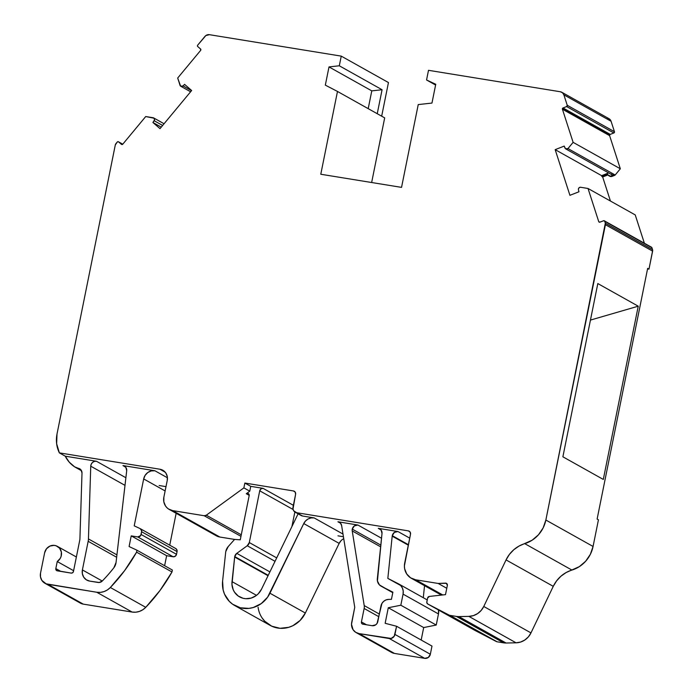 <?xml version="1.0" encoding="UTF-8"?>
<svg xmlns="http://www.w3.org/2000/svg" width="693" height="693" viewBox="0 0 693 693"><rect width="100%" height="100%" fill="white"/><g stroke="black" fill="none" stroke-linecap="round" stroke-linejoin="round"><path stroke-width="1.04" d="M565.748 148.9L612.214 174.922A1.984 1.871 -60.8 0 0 613.773 175.017L614.518 175.424A1.984 1.871 -60.8 0 0 615.176 175.008L620.322 168.771L609.623 135.655A0.996 0.936 -60.8 0 1 609.597 135.152L610.23 134.39A0.996 0.936 -60.8 0 0 609.597 135.152L562.395 108.723A0.996 0.936 119.2 0 1 563.028 107.961L610.23 134.39A0.996 0.936 -60.8 0 0 609.597 135.152L562.395 108.723L563.028 107.961L610.23 134.39L613.842 132.978L566.631 106.549L563.028 107.961L610.23 134.39L613.842 132.978L566.631 106.549L563.028 107.961A0.996 0.936 119.2 0 0 562.395 108.723L609.597 135.152A0.996 0.936 -60.8 0 0 609.623 135.655L562.421 109.225A0.996 0.936 119.2 0 1 562.395 108.723A0.996 0.936 119.2 0 0 562.421 109.225L573.12 142.342L567.965 148.571A1.984 1.871 119.2 0 1 564.977 148.033L564.215 146.093L555.171 149.645L601.637 175.658L608.636 172.912M380.63 546.829L352.235 530.933A4.99 4.686 119.2 0 1 352.269 529.123L380.803 545.105L352.269 529.123A4.99 4.686 119.2 0 1 357.909 525.025L337.933 521.777L340.566 523.25L337.933 521.768A4.964 4.669 119.2 0 1 341.632 525.563L354.747 607.319L351.507 624.298L353.058 629.694L355.656 632.293L359.078 633.61L389.301 638.53L424.705 658.35L394.482 653.43L359.078 633.61A9.971 9.381 119.2 0 1 356.159 632.596L391.562 652.416A9.971 9.381 -60.8 0 0 394.482 653.43L359.078 633.61L391.164 638.444L394.213 636.226L396.587 626.264L431.99 646.084L430.344 654.253L394.941 634.424A4.99 4.686 119.2 0 1 389.301 638.53L424.705 658.35A4.99 4.686 -60.8 0 0 430.344 654.253L431.99 646.084L430.344 654.253L394.941 634.424L396.587 626.264L431.99 646.084L396.587 626.264L385.152 623.302L388.288 607.744L400.831 605.214L403.066 594.126A9.971 9.381 119.2 0 0 398.328 583.749L387.837 578.395L398.328 583.749A9.971 9.381 119.2 0 1 398.622 583.904A9.971 9.381 119.2 0 1 403.066 594.126L438.47 613.946L436.235 625.043L423.692 627.563L388.288 607.744L400.831 605.214L436.235 625.043L423.692 627.563L388.288 607.744L400.831 605.214L403.066 594.126L403.213 590.999L402.399 588.036L400.719 585.533L387.837 578.395L392.195 536.157A5.024 4.721 119.2 0 1 392.273 535.663L408.394 544.689L392.273 535.663A5.024 4.721 119.2 0 1 397.947 531.531L409.719 538.123L397.947 531.531L378.257 528.326L381.124 530.093L382.008 533.454L377.339 578.716L382.008 533.454A4.99 4.686 119.2 0 0 379.712 528.837L379.729 528.854A4.99 4.686 119.2 0 0 378.257 528.326A4.99 4.686 119.2 0 1 382.008 533.454L377.425 581.011L379.469 584.935L392.784 592.688L381.254 586.235A7.978 7.502 119.2 0 1 381.011 586.105A7.978 7.502 119.2 0 1 377.339 578.716A7.978 7.502 119.2 0 0 381.254 586.235L381.046 586.122M379.322 614.041L364.206 605.578L352.235 530.933L364.206 605.578L379.322 614.041L364.206 605.578L352.235 530.933A4.99 4.686 119.2 0 1 352.269 529.123L354.331 525.909L357.909 525.025L381.514 538.236L357.909 525.025L337.933 521.768L340.384 523.042L341.632 525.563L354.747 607.319L351.715 622.375A9.971 9.381 119.2 0 0 356.159 632.596M609.485 176.074L611.183 176.576L612.084 176.377L611.339 175.97A2.98 2.798 119.2 0 1 609 175.823L609.736 176.239A2.98 2.798 -60.8 0 0 612.084 176.377L614.518 175.424A1.984 1.871 -60.8 0 0 615.176 175.008L567.965 148.571A1.984 1.871 119.2 0 1 564.977 148.033L564.215 146.093L555.171 149.645L561.07 167.914L569.923 195.313L578.967 191.77L578.447 189.743A1.984 1.871 119.2 0 1 580.457 187.24L588.028 188.487L635.23 214.917L644.377 243.234L635.23 214.917L588.028 188.487L598.726 221.604L599.791 222.202M191.545 90.653L183.099 85.923A1.984 1.871 119.2 0 1 180.085 85.49L177.685 78.032L180.63 86.175L183.099 85.923L191.545 90.653L183.099 85.923A1.984 1.871 119.2 0 1 180.085 85.49L177.685 78.032L200.641 50.381A0.996 0.936 119.2 0 0 200.563 49.004L200.641 50.381A0.996 0.936 119.2 0 0 200.563 49.004L197.739 46.552A0.996 0.936 119.2 0 1 197.444 45.634L197.739 46.552A0.996 0.936 119.2 0 1 197.67 45.175L204.911 36.443A4.964 4.669 119.2 0 1 209.416 34.685L341.251 56.124L339.301 65.783L382.077 89.735L371.786 90.87L329.002 66.918L339.301 65.783L382.077 89.735L371.786 90.87L368.2 108.654L371.786 90.87L329.002 66.918L339.301 65.783L382.077 89.735L371.786 90.87L329.002 66.918L339.301 65.783L341.251 56.124L339.301 65.783M340.991 540.739L339.154 543.39L305.344 613.036L269.941 593.217A26.325 24.749 119.2 0 1 234.719 605.543A26.325 24.749 119.2 0 1 222.6 581.072L225.667 552.373A9.936 9.338 119.2 0 1 225.814 551.429A9.936 9.338 119.2 0 1 228.266 546.517L234.589 539.414L240.263 539.812L249.177 495.599L240.263 539.812L234.589 539.414L240.263 539.812L249.177 495.599L248.389 493.624L246.284 493.719A1.984 1.871 119.2 0 1 249.177 495.599A1.984 1.871 119.2 0 0 246.284 493.719L249.775 491.181L243.875 487.872L244.846 483.047L250.753 486.347L249.775 491.181L243.875 487.872L244.846 483.047L250.753 486.347L249.775 491.181L246.284 493.719L249.211 495.356L246.284 493.719L249.775 491.181L243.875 487.872L244.846 483.047L293.399 490.939A2.98 2.798 119.2 0 1 295.599 494.3L293.009 507.129L295.599 494.3L295.192 492.108L293.399 490.939A2.98 2.798 119.2 0 1 295.599 494.3L292.992 509.034L293.676 510.767L296.673 512.716A4.964 4.669 119.2 0 1 293.009 507.129A4.964 4.669 119.2 0 0 296.673 512.716L300.875 515.367M268.044 575.727L234.658 557.033A4.964 4.669 119.2 0 1 234.728 556.566L268.234 575.329L234.728 556.566A4.964 4.669 119.2 0 1 236.781 553.36L269.898 571.907M378.785 616.675L364.146 608.471A7.978 7.502 119.2 0 0 364.206 605.578A7.978 7.502 119.2 0 1 364.146 608.471L378.785 616.675L364.146 608.471L361.425 621.95A1.992 1.88 119.2 0 0 362.898 624.194L372.158 625.701A4.99 4.686 119.2 0 0 377.798 621.604L380.933 606.054A7.978 7.502 119.2 0 1 388.634 599.393L391.441 599.341L392.888 592.168L381.254 586.235M137.734 536.936L173.137 556.765L166.641 555.708L131.237 535.88L137.734 536.936L173.137 556.765A2.98 2.798 -60.8 0 0 176.507 554.313L141.103 534.494A2.98 2.798 119.2 0 1 137.734 536.936L140.67 535.568L141.658 531.765L177.061 551.585L176.507 554.313L141.103 534.494L141.658 531.765L177.061 551.585A2.98 2.798 -60.8 0 0 175.563 548.449L176.836 549.722L177.061 551.585L176.507 554.313L175.277 556.236L173.137 556.765L166.641 555.708L131.237 535.88L137.734 536.936L173.137 556.765L166.641 555.708L164.622 565.705L166.641 555.708L131.237 535.88L137.734 536.936A2.98 2.798 119.2 0 0 141.103 534.494L141.693 530.803L140.159 528.62A2.98 2.798 119.2 0 1 141.658 531.765L177.061 551.585L176.507 554.313L141.103 534.494M400.831 605.214L403.066 594.126L438.47 613.946L436.235 625.043L400.831 605.214L436.235 625.043L423.692 627.563L421.179 640.029L423.692 627.563L388.288 607.744L385.152 623.302L388.288 607.744M44.958 583.289A9.936 9.338 119.2 0 1 40.532 573.111L40.489 576.931L41.866 580.396L46.084 583.818L96.743 592.246L100.398 592.376L104.028 591.588L107.415 589.934L110.352 587.499L124.575 570.677L136.582 552.156A164.501 154.678 119.2 0 1 110.352 587.499L145.755 607.328L142.819 609.753L139.432 611.408L135.802 612.196L132.146 612.066L83.264 604.123L47.86 584.294A9.936 9.338 119.2 0 1 44.958 583.289L80.362 603.109A9.936 9.338 -60.8 0 0 83.264 604.123L47.86 584.294L96.743 592.246L132.146 612.066A15.896 14.943 -60.8 0 0 145.755 607.328A164.501 154.678 -60.8 0 0 171.985 571.985L136.582 552.156L136.971 550.225L172.375 570.044L171.985 571.985L159.979 590.505L145.755 607.328L110.352 587.499A15.896 14.943 119.2 0 1 96.743 592.246L132.146 612.066A15.896 14.943 -60.8 0 0 145.755 607.328A164.501 154.678 -60.8 0 0 171.985 571.985L172.375 570.044L171.985 571.985L136.582 552.156L136.971 550.225L172.375 570.044L136.971 550.225L129.089 546.534L131.237 535.88M364.206 605.578A7.978 7.502 119.2 0 1 364.146 608.471L361.425 621.95A1.992 1.88 119.2 0 0 362.898 624.194L372.158 625.701A4.99 4.686 119.2 0 0 377.798 621.604L380.933 606.054A7.978 7.502 119.2 0 1 388.634 599.393L386.018 599.921L383.679 601.333L381.921 603.464L377.07 623.405L375.736 624.817L372.158 625.701L362.898 624.194L361.694 623.414L361.425 621.95L366.476 624.774M80.873 469.767L78.24 468.286A9.936 9.338 119.2 0 1 75.338 467.281A9.936 9.338 119.2 0 1 74.601 466.822L78.24 468.286A4.964 4.669 119.2 0 1 81.999 473.033L79.912 539.102A4.964 4.669 119.2 0 1 79.808 539.951L73.458 571.465A1.984 1.871 119.2 0 1 71.214 573.102L57.285 570.833A1.984 1.871 119.2 0 1 55.821 568.598L60.854 571.413L55.821 568.598L57.242 561.538L73.614 570.703L57.242 561.538L60.256 558.359L61.131 556.314L61.356 551.975L59.546 548.154L56.142 545.789L54.089 545.356L49.913 546.093L46.483 548.787L44.629 552.789A8.94 8.403 119.2 0 1 57.354 546.344A8.94 8.403 119.2 0 1 57.242 561.538L73.614 570.703M125 485.369L90.748 466.19L125 485.369L90.748 466.19L88.444 538.929L116.926 554.876L88.444 538.929A13.903 13.08 119.2 0 1 88.167 541.311L82.398 569.923L82.354 573.743L83.732 577.208L86.322 579.798L89.726 581.106L98.051 582.466A4.964 4.669 119.2 0 0 102.278 581.011L99.186 582.501L89.726 581.106A9.936 9.338 119.2 0 1 86.824 580.102A9.936 9.338 119.2 0 1 82.398 569.923L102.252 581.037M275.043 561.313L247.245 545.746L275.043 561.313L247.245 545.746L236.781 553.36L234.728 556.566A4.964 4.669 119.2 0 1 236.781 553.36L247.245 545.746L249.298 542.55A4.964 4.669 119.2 0 1 247.245 545.746L236.781 553.36M403.066 594.126L438.47 613.946A9.971 9.381 -60.8 0 0 438.496 610.005L438.47 613.946L436.235 625.043M298.094 513.825L261.504 589.197A16.389 15.411 119.2 0 1 243.07 598.276A16.389 15.411 119.2 0 1 232.025 581.644L234.658 557.033L231.964 584.442L233.229 589.786L234.529 592.177L238.236 596.032L243.07 598.276L245.72 598.7L251.126 598.102L256.098 595.659L258.238 593.823L261.504 589.197L298.094 513.825L261.504 589.197A16.389 15.411 119.2 0 1 239.579 596.872A16.389 15.411 119.2 0 1 232.025 581.644L256.514 595.348M409.892 531.765L408.307 530.873A2.98 2.798 119.2 0 1 410.507 534.234L404.4 565.895L404.643 568.745L406.704 573.951L410.594 577.832L415.696 579.807L442.749 594.949L415.696 579.807L438.167 583.454L446.777 588.279L438.167 583.454L445.521 583.134L447.158 584.052L445.521 583.134A1.984 1.871 119.2 0 1 447.357 585.394L445.495 594.646L429.357 596.43L427.598 598.076A1.984 1.871 119.2 0 1 429.357 596.43L445.495 594.646L429.357 596.43A1.984 1.871 119.2 0 0 427.598 598.076L426.793 602.546L427.754 603.993A1.984 1.871 119.2 0 1 426.819 601.931L427.598 598.076L426.819 601.931A1.984 1.871 119.2 0 0 427.754 603.993L449.107 615.089L496.309 641.519A2.98 2.798 -60.8 0 0 497.106 641.787L449.896 615.349L456.401 616.415L503.603 642.844L497.106 641.787L449.896 615.349A2.98 2.798 119.2 0 1 449.107 615.089L496.309 641.519A2.98 2.798 -60.8 0 0 497.106 641.787L449.896 615.349A2.98 2.798 119.2 0 1 449.107 615.089L496.309 641.519A2.98 2.798 -60.8 0 0 497.106 641.787L503.603 642.844A14.899 14.007 -60.8 0 0 506.072 643.017L458.861 616.588A14.899 14.007 119.2 0 1 456.401 616.415L503.603 642.844A14.899 14.007 -60.8 0 0 506.072 643.017L458.861 616.588L468.858 616.38L516.06 642.809L506.072 643.017L458.861 616.588A14.899 14.007 119.2 0 1 456.401 616.415L503.603 642.844L497.106 641.787M183.099 85.923L184.563 84.355L183.099 85.923L184.563 84.355L191.649 90.523L160.005 128.647L152.91 122.479L161.244 127.148L152.91 122.479L154.539 119.88L154.037 118.217L145.712 116.545L122.765 144.196L121.743 144.525L118.598 141.883L122.748 144.213L118.278 141.71L117.256 142.03A0.996 0.936 119.2 0 1 118.598 141.883L122.748 144.213M164.068 123.752L153.647 117.914A1.984 1.871 119.2 0 0 153.283 117.767L145.712 116.545L122.765 144.196A0.996 0.936 119.2 0 1 121.57 144.447L121.561 144.447A0.996 0.936 119.2 0 1 121.422 144.343L118.598 141.883A0.996 0.936 119.2 0 0 117.256 142.03L115.289 144.993A2.98 2.798 119.2 0 1 115.956 143.607L117.256 142.03L115.956 143.607A2.98 2.798 119.2 0 0 115.289 144.993L57.008 434.017L56.644 443.737L59.364 452.875A29.799 28.023 119.2 0 1 57.008 434.017L115.289 144.993L57.008 434.017A29.799 28.023 119.2 0 0 59.364 452.875L159.918 469.23A9.936 9.338 119.2 0 1 162.82 470.244A9.936 9.338 119.2 0 1 167.247 480.422L163.869 497.184L163.817 501.767L165.48 505.925L166.874 507.648L168.581 509.034L172.67 510.611A11.92 11.209 119.2 0 1 169.187 509.398A11.92 11.209 119.2 0 1 163.869 497.184L167.247 480.422L163.869 497.184A11.92 11.209 119.2 0 0 172.67 510.611L204.158 515.731L240.965 536.339L204.158 515.731L206.297 515.202A2.98 2.798 119.2 0 1 204.158 515.731L240.965 536.339M116.926 554.876L88.444 538.929L90.748 466.19L91.251 464.111L92.559 462.404L94.404 461.391L96.457 461.261A4.964 4.669 119.2 0 0 90.748 466.19L88.444 538.929A13.903 13.08 119.2 0 1 88.167 541.311L116.649 557.259L88.167 541.311L82.398 569.923A9.936 9.338 119.2 0 0 89.726 581.106L98.051 582.466A4.964 4.669 119.2 0 0 102.278 581.011A153.577 144.404 119.2 0 0 113.877 567.749A153.577 144.404 119.2 0 1 102.278 581.011A153.577 144.404 119.2 0 0 113.877 567.749A9.936 9.338 119.2 0 0 116.043 562.499L126.698 470.738A4.964 4.669 119.2 0 0 122.964 465.566L125.84 467.351L126.698 470.738L116.043 562.499L113.877 567.749A9.936 9.338 119.2 0 0 116.043 562.499L126.698 470.738A4.964 4.669 119.2 0 0 122.964 465.566L154.911 470.764L167.429 477.772L154.911 470.764L122.964 465.566L154.911 470.764L167.429 477.772M141.658 531.765A2.98 2.798 119.2 0 0 140.159 528.62L134.217 525.84L140.159 528.62L134.217 525.84L143.676 478.932L165.125 490.939L143.676 478.932A9.936 9.338 119.2 0 1 154.911 470.764L151.213 470.919L147.782 472.531L145.132 475.346L143.676 478.932L165.125 490.939M276.698 557.891L249.298 542.55L276.698 557.891L249.298 542.55L259.728 490.809L260.958 488.886L263.097 488.357L250.753 486.347L249.775 491.181M234.719 605.543L270.123 625.363A26.325 24.749 119.2 0 0 305.344 613.036L269.941 593.217L303.751 523.561L339.154 543.39L305.344 613.036L269.941 593.217A26.325 24.749 119.2 0 1 240.332 607.787A26.325 24.749 119.2 0 1 222.6 581.072L225.667 552.373A9.936 9.338 119.2 0 1 225.814 551.429A9.936 9.338 119.2 0 1 228.266 546.517L225.814 551.429A9.936 9.338 119.2 0 0 225.667 552.373L222.6 581.072L223.146 589.977L224.532 594.161L229.322 601.377L232.579 604.183L240.332 607.787L248.952 608.385L253.266 607.518L261.261 603.586L267.619 597.149L303.751 523.561L339.154 543.39L305.344 613.036L300.095 620.46L292.81 625.727L288.669 627.338L279.998 628.3L271.691 626.169L264.726 621.197L262.015 617.827M294.863 511.988L291.926 526.533M269.941 593.217L303.751 523.561L305.587 520.919L308.108 518.97L311.07 517.931L314.137 517.905L302.572 516.025A4.964 4.669 119.2 0 1 301.126 515.514A4.964 4.669 119.2 0 0 302.572 516.025L296.673 512.716L406.453 530.569L296.673 512.716L302.572 516.025L314.137 517.905L343 534.06L314.137 517.905L302.572 516.025M234.728 556.566A4.964 4.669 119.2 0 0 234.658 557.033A4.964 4.669 119.2 0 1 234.728 556.566L268.234 575.329M214.076 534.078L215.783 535.464L219.872 537.04L234.572 539.431L228.266 546.517L234.589 539.414L219.872 537.04L172.67 510.611L204.158 515.731A2.98 2.798 119.2 0 0 206.297 515.202L243.875 487.872M644.377 243.234L635.23 214.917L588.028 188.487L580.457 187.24L579.166 187.69L578.438 188.894A1.984 1.871 119.2 0 1 580.457 187.24L588.028 188.487L598.726 221.604A0.996 0.936 119.2 0 0 599.921 222.167L603.525 220.755A0.996 0.936 119.2 0 1 604.72 221.31L603.898 220.686L599.549 222.228L598.726 221.604A0.996 0.936 119.2 0 0 599.142 222.115L599.15 222.124A0.996 0.936 119.2 0 0 599.921 222.167L603.525 220.755A0.996 0.936 119.2 0 1 604.72 221.31L651.931 247.748A0.996 0.936 -60.8 0 0 651.515 247.228A0.996 0.936 -60.8 0 1 651.931 247.748L651.455 247.202M610.23 134.39L613.842 132.978A0.996 0.936 -60.8 0 0 614.448 131.705L567.238 105.275A0.996 0.936 119.2 0 1 566.631 106.549L567.238 105.275A0.996 0.936 119.2 0 1 566.631 106.549L563.028 107.961M153.647 117.914A1.984 1.871 119.2 0 1 154.192 120.738L162.638 125.468M145.755 607.328L110.352 587.499A15.896 14.943 119.2 0 1 96.743 592.246L132.146 612.066L83.264 604.123L47.86 584.294A9.936 9.338 119.2 0 1 40.532 573.111L44.629 552.789A8.94 8.403 119.2 0 1 57.995 546.751A8.94 8.403 119.2 0 1 57.242 561.538L55.821 568.598L60.854 571.413M176.152 513.296L169.724 545.174M247.245 545.746A4.964 4.669 119.2 0 0 249.298 542.55L259.728 490.809L293.096 509.494L259.728 490.809A2.98 2.798 119.2 0 1 263.097 488.357L293.373 505.31L263.097 488.357L250.753 486.347L263.097 488.357L293.373 505.31M408.298 545.174L392.195 536.157L387.837 578.395L392.195 536.157L408.298 545.174L392.195 536.157A5.024 4.721 119.2 0 1 392.273 535.663L394.343 532.423L397.947 531.531L378.257 528.326L380.907 529.816L378.257 528.326L397.947 531.531L409.719 538.123M424.532 585.672L423.293 597.721M456.401 616.415L449.896 615.349L456.401 616.415A14.899 14.007 119.2 0 0 458.861 616.588L468.858 616.38L516.06 642.809A16.883 15.878 -60.8 0 0 530.977 632.9L483.766 606.47A16.883 15.878 119.2 0 1 468.858 616.38L516.06 642.809L520.59 642.056L524.8 640.029L528.361 636.893L530.977 632.9L553.257 586.339L556.609 580.855L560.975 576.178L566.164 572.531L579.348 566.631L585.646 561.243L590.341 554.339L593.069 546.465L545.859 520.036L605.327 223.198L652.537 249.627L651.931 247.748L604.72 221.31L605.327 223.198L652.537 249.627L651.931 247.748L604.72 221.31L605.327 223.198A2.98 2.798 119.2 0 1 605.413 224.705L652.615 251.135A2.98 2.798 -60.8 0 0 652.537 249.627L651.931 247.748M566.631 106.549L613.842 132.978L614.448 131.705L611.07 121.258L563.868 94.828L567.238 105.275L614.448 131.705L611.07 121.258A4.964 4.669 -60.8 0 0 608.991 118.685L561.789 92.256A4.964 4.669 119.2 0 1 563.868 94.828L567.238 105.275L614.448 131.705L611.07 121.258L563.868 94.828L562.525 92.775L560.334 91.753A4.964 4.669 119.2 0 1 561.789 92.256M503.603 642.844A14.899 14.007 -60.8 0 0 506.072 643.017L516.06 642.809A16.883 15.878 -60.8 0 0 530.977 632.9L483.766 606.47L506.055 559.909A29.799 28.023 119.2 0 1 524.731 543.641L571.933 570.07A29.799 28.023 -60.8 0 0 593.069 546.465L598.44 519.802L597.115 519.057L647.66 268.382L648.986 269.127L647.557 268.893L648.986 269.127L652.676 250.372L652.537 249.627L605.327 223.198A2.98 2.798 119.2 0 1 605.413 224.705L652.615 251.135A2.98 2.798 -60.8 0 0 652.537 249.627M609 175.823A2.98 2.798 119.2 0 1 608.116 175.026L607.64 174.333L601.931 176.576L602.667 176.984L608.021 174.887M611.832 174.627L614.518 175.424A1.984 1.871 -60.8 0 0 615.176 175.008L567.965 148.571L565.505 148.735L564.215 146.093L555.171 149.645L601.637 175.658L602.667 176.984L610.438 201.031L602.667 176.984L601.637 175.658L601.931 176.576L607.64 174.333L601.931 176.576M611.443 174.047A1.984 1.871 -60.8 0 0 613.773 175.017L610.446 176.161L608.116 175.026A2.98 2.798 119.2 0 0 611.339 175.97L612.084 176.377L614.518 175.424L613.773 175.017L611.339 175.97L612.084 176.377L614.518 175.424M435.602 85.04L426.559 79.972L428.499 70.314L560.334 91.753L428.499 70.314L426.559 79.972L435.602 85.04L426.559 79.972L435.75 84.277L431.964 103.066L418.234 104.582L401.542 187.379L320.781 174.246L401.542 187.379L418.234 104.582L431.964 103.066L435.75 84.277L431.964 103.066L418.234 104.582L401.542 187.379L320.781 174.246L337.482 91.45L384.684 117.879L371.647 182.519L384.684 117.879L337.482 91.45L320.781 174.246L337.482 91.45L384.684 117.879L371.647 182.519M329.002 66.918L325.329 85.135L337.482 91.45L325.329 85.135L329.002 66.918L325.329 85.135L337.482 91.45M377.243 113.713L382.077 89.735M381.67 116.19L388.452 82.554L381.67 116.19L388.452 82.554L341.251 56.124L388.452 82.554L341.251 56.124L209.416 34.685L205.847 35.568L197.67 45.175A0.996 0.936 119.2 0 0 197.444 45.634A0.996 0.936 119.2 0 1 197.67 45.175L204.911 36.443A4.964 4.669 119.2 0 1 209.416 34.685L341.251 56.124M121.734 144.516L118.598 141.883M90.748 466.19A4.964 4.669 119.2 0 1 96.457 461.261L125.883 477.728L96.457 461.261L65.263 456.185L69.248 462.153L74.601 466.822A29.799 28.023 -60.8 0 1 65.263 456.185L59.364 452.875L159.918 469.23L163.323 470.547L165.913 473.137L167.29 476.602L167.247 480.422A9.936 9.338 119.2 0 0 159.918 469.23L165.194 472.193M77.988 601.16A9.936 9.338 -60.8 0 0 83.264 604.123L79.86 602.806M159.139 485.516L165.999 486.633M136.971 550.225L129.089 546.534L136.971 550.225L136.582 552.156A164.501 154.678 119.2 0 1 110.352 587.499M143.676 478.932L134.217 525.84L143.676 478.932A9.936 9.338 119.2 0 1 154.911 470.764M55.821 568.598A1.984 1.871 119.2 0 0 57.285 570.833L71.214 573.102A1.984 1.871 119.2 0 0 73.458 571.465L79.808 539.951A4.964 4.669 119.2 0 0 79.912 539.102L81.999 473.033A4.964 4.669 119.2 0 0 78.24 468.286L80.994 469.906L81.999 473.033L79.912 539.102A4.964 4.669 119.2 0 1 79.808 539.951L73.458 571.465L72.635 572.747L71.214 573.102L56.609 570.573L55.821 568.598L57.242 561.538M241.277 534.788L206.297 515.202M294.984 491.831L293.399 490.939L294.984 491.831L293.399 490.939L244.846 483.047L250.753 486.347M396.587 626.264L385.152 623.302L396.587 626.264L394.941 634.424A4.99 4.686 119.2 0 1 389.301 638.53L424.705 658.35L394.482 653.43L391.06 652.113M391.441 599.341L392.888 592.168L391.441 599.341L388.634 599.393L391.441 599.341M430.344 654.253L428.291 657.466L424.705 658.35A4.99 4.686 -60.8 0 0 430.344 654.253L394.941 634.424M314.137 517.905A9.936 9.338 119.2 0 0 303.751 523.561A9.936 9.338 119.2 0 1 314.137 517.905L343 534.06M343.737 538.678A9.936 9.338 -60.8 0 0 339.154 543.39A9.936 9.338 -60.8 0 1 343.737 538.678M343.191 538.981A4.964 4.669 -60.8 0 0 343.815 539.137L343.191 538.981A4.964 4.669 -60.8 0 0 343.815 539.137M496.309 641.519L474.965 630.422L427.754 603.993L474.965 630.422L496.309 641.519L474.965 630.422A1.984 1.871 -60.8 0 1 474.87 630.37A1.984 1.871 -60.8 0 0 474.965 630.422L427.754 603.993L449.107 615.089A2.98 2.798 119.2 0 0 449.896 615.349M638.236 306.193L603.3 479.435L562.881 456.8L603.3 479.435L638.236 306.193L603.3 479.435L562.881 456.8L597.816 283.558L638.236 306.193L590.453 320.079L638.236 306.193L597.816 283.558L562.881 456.8L597.816 283.558L638.236 306.193L590.453 320.079M615.176 175.008L620.322 168.771L573.12 142.342L567.965 148.571L615.176 175.008L620.322 168.771L609.623 135.655L562.421 109.225L573.12 142.342L567.965 148.571M620.322 168.771L573.12 142.342L620.322 168.771L609.623 135.655A0.996 0.936 -60.8 0 1 609.597 135.152L609.823 134.685M426.559 79.972L435.75 84.277L426.559 79.972L428.499 70.314L560.334 91.753A4.964 4.669 119.2 0 1 563.868 94.828L611.07 121.258L608.705 118.546M125.883 477.728L96.457 461.261L65.263 456.185L59.364 452.875L159.918 469.23M169.187 509.398L216.389 535.828A11.92 11.209 -60.8 0 0 219.872 537.04L172.67 510.611L204.158 515.731M337.976 535.845L343.425 536.729L337.976 535.845M408.307 530.873A2.98 2.798 119.2 0 1 410.507 534.234L410.1 532.042L408.307 530.873L296.673 512.716M442.749 594.949L415.696 579.807A14.899 14.007 119.2 0 1 411.347 578.291A14.899 14.007 119.2 0 1 404.703 563.019L410.507 534.234L404.703 563.019A14.899 14.007 119.2 0 0 415.696 579.807L438.167 583.454L446.335 583.289L447.357 585.394L445.495 594.646L447.357 585.394A1.984 1.871 119.2 0 0 445.521 583.134L447.158 584.052M530.977 632.9L553.257 586.339A29.799 28.023 119.2 0 1 571.933 570.07A29.799 28.023 -60.8 0 0 593.069 546.465L598.44 519.802L597.115 519.057L647.66 268.382L648.986 269.127L652.615 251.135L605.413 224.705L545.859 520.036A29.799 28.023 119.2 0 1 524.731 543.641L571.933 570.07A29.799 28.023 119.2 0 0 553.257 586.339L506.055 559.909L553.257 586.339L530.977 632.9L483.766 606.47L506.055 559.909L509.398 554.426L513.773 549.748L518.962 546.101L532.137 540.202L538.444 534.814L543.139 527.91L545.859 520.036A29.799 28.023 119.2 0 1 524.731 543.641L571.933 570.07M647.557 268.893L648.986 269.127L647.66 268.382L597.115 519.057L598.44 519.802L593.069 546.465L545.859 520.036L605.413 224.705M578.447 189.743A1.984 1.871 119.2 0 1 578.438 188.894A1.984 1.871 119.2 0 0 578.447 189.743L578.967 191.77L578.447 189.743M569.923 195.313L578.967 191.77L569.923 195.313L561.07 167.914L569.923 195.313M555.171 149.645L561.07 167.914L555.171 149.645L601.637 175.658M152.91 122.479L160.005 128.647L191.649 90.523L184.563 84.355L191.649 90.523L160.005 128.647L152.91 122.479L154.192 120.738L152.91 122.479L161.244 127.148M468.858 616.38L473.388 615.618L477.598 613.591L481.159 610.464L483.766 606.47A16.883 15.878 119.2 0 1 468.858 616.38L458.861 616.588M408.394 544.689L392.273 535.663A5.024 4.721 119.2 0 1 397.947 531.531M380.803 545.105L352.269 529.123A4.99 4.686 119.2 0 1 357.909 525.025L381.514 538.236M173.137 556.765A2.98 2.798 -60.8 0 0 176.507 554.313M423.692 627.563L421.179 640.029M166.641 555.708L164.622 565.705M177.061 551.585A2.98 2.798 -60.8 0 0 175.563 548.449M364.146 608.471L361.425 621.95M438.47 613.946A9.971 9.381 -60.8 0 0 438.496 610.005M234.658 557.033L232.025 581.644M88.444 538.929A13.903 13.08 119.2 0 1 88.167 541.311L116.649 557.259M171.985 571.985L136.582 552.156M340.566 523.25L337.933 521.768A4.964 4.669 119.2 0 1 341.632 525.563L354.747 607.319L351.715 622.375A9.971 9.381 119.2 0 0 359.078 633.61L389.301 638.53M389.18 650.467A9.971 9.381 -60.8 0 0 394.482 653.43L359.078 633.61M305.344 613.036A26.325 24.749 119.2 0 1 278.733 628.179A26.325 24.749 119.2 0 1 258.082 607.233M249.298 542.55L259.728 490.809A2.98 2.798 119.2 0 1 263.097 488.357M613.842 132.978A0.996 0.936 -60.8 0 0 614.448 131.705M118.468 141.788L122.765 144.196L145.712 116.545L153.283 117.767A1.984 1.871 119.2 0 1 154.192 120.738M88.167 541.311L82.398 569.923M132.146 612.066L83.264 604.123M47.86 584.294L96.743 592.246M293.096 509.494L259.728 490.809M424.705 658.35L394.482 653.43M303.751 523.561L339.154 543.39M604.72 221.31L605.327 223.198M563.868 94.828L567.238 105.275M609.39 176.005A2.98 2.798 -60.8 0 0 612.084 176.377M613.773 175.017L611.339 175.97M371.786 90.87L368.2 108.654M122.765 144.196A0.996 0.936 119.2 0 1 121.422 144.343M78.24 468.286A9.936 9.338 119.2 0 1 74.601 466.822A29.799 28.023 -60.8 0 1 65.263 456.185L59.364 452.875M96.457 461.261L65.263 456.185M249.211 495.356L246.284 493.719M352.235 530.933A4.99 4.686 119.2 0 1 352.269 529.123M392.195 536.157A5.024 4.721 119.2 0 1 392.273 535.663M357.909 525.025L337.933 521.768M380.907 529.816L378.257 528.326M446.777 588.279L438.167 583.454L445.521 583.134M516.06 642.809L506.072 643.017M609.623 135.655L562.421 109.225A0.996 0.936 119.2 0 1 562.395 108.723M611.07 121.258A4.964 4.669 -60.8 0 0 607.536 118.182M213.531 533.489A11.92 11.209 -60.8 0 0 219.872 537.04L234.572 539.431M648.986 269.127L652.615 251.135M610.438 201.031L602.667 176.984M219.872 537.04L172.67 510.611M244.846 483.047L293.399 490.939M415.696 579.807L438.167 583.454M427.754 603.993L449.107 615.089M483.766 606.47L506.055 559.909L553.257 586.339M506.055 559.909A29.799 28.023 119.2 0 1 524.731 543.641M593.069 546.465L545.859 520.036M588.028 188.487L598.726 221.604M562.421 109.225L573.12 142.342M140.324 528.707L175.727 548.535M398.622 583.904L427.226 599.921M604.305 220.798L651.515 247.228M180.864 86.322L190.61 91.779M76.377 556.999L57.398 546.37M75.338 467.281L81.514 470.738M295.227 512.214L301.126 515.514M427.711 603.967L474.913 630.396M411.399 578.317L441.372 595.096"/></g></svg>
